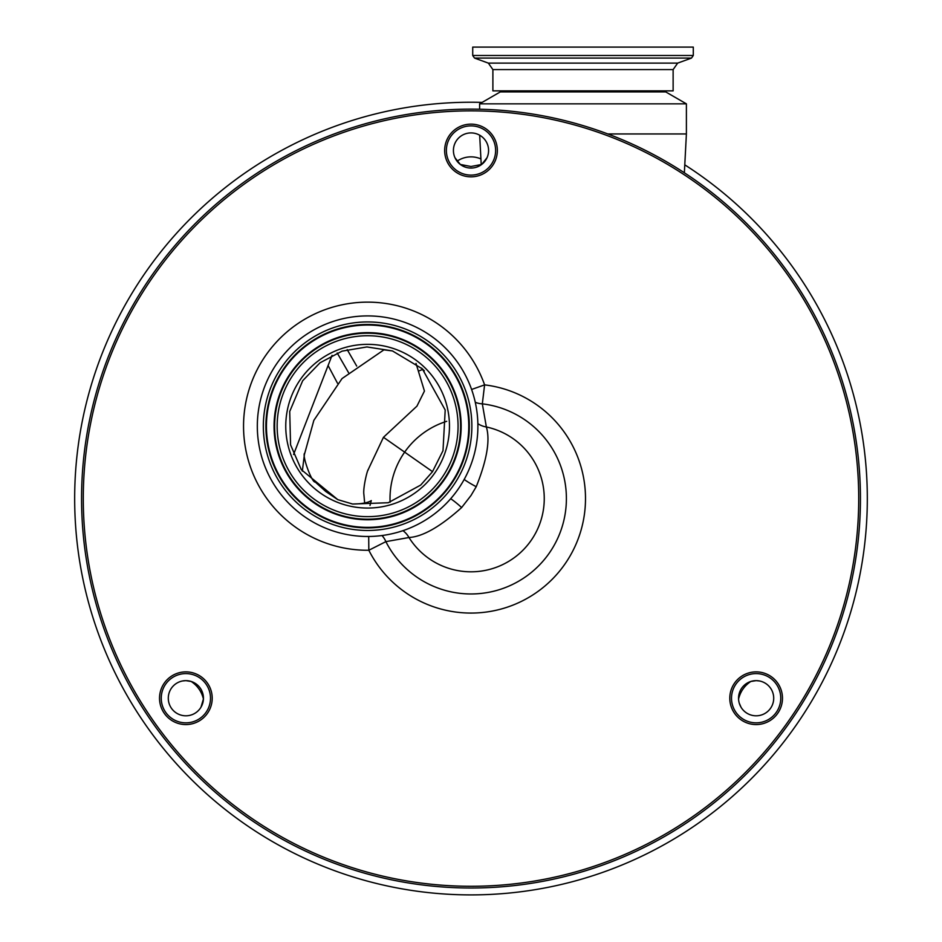<?xml version="1.0" encoding="UTF-8"?>
<svg xmlns="http://www.w3.org/2000/svg" width="942" height="942" viewBox="0 0 942 942"><rect width="100%" height="100%" fill="white"/><g stroke="black" fill="none" stroke-linecap="round" stroke-linejoin="round"><path stroke-width="1.41" d="M583.004 47.1L693.288 47.1L693.288 55.496L472.719 55.496L472.719 47.1L583.004 47.1M673.13 69.59L492.89 69.59L492.89 90.868L673.13 90.868L673.13 69.59L677.663 63.114L691.475 58.086L693.288 55.496M684.775 164.838A396.335 396.335 0 0 1 471 894.9A396.335 396.335 0 0 1 74.665 498.565A396.335 396.335 0 0 1 482.116 102.395M471 109.131A389.435 389.435 0 0 1 860.435 498.565A389.435 389.435 0 0 1 471 888.012A389.435 389.435 0 0 1 81.565 498.565A389.435 389.435 0 0 1 471 109.131M756.132 673.601A24.622 24.622 0 0 0 731.51 698.222A24.622 24.622 0 0 0 756.132 722.844A24.622 24.622 0 0 0 780.753 698.222A24.622 24.622 0 0 0 756.132 673.601M756.132 724.563A26.341 26.341 0 0 1 729.791 698.222A26.341 26.341 0 0 1 756.132 671.882A26.341 26.341 0 0 1 782.472 698.222A26.341 26.341 0 0 1 756.132 724.563M185.868 673.601A24.622 24.622 0 0 0 161.247 698.222A24.622 24.622 0 0 0 185.868 722.844A24.622 24.622 0 0 0 210.49 698.222A24.622 24.622 0 0 0 185.868 673.601M185.868 724.563A26.341 26.341 0 0 1 159.528 698.222A26.341 26.341 0 0 1 185.868 671.882A26.341 26.341 0 0 1 212.209 698.222A26.341 26.341 0 0 1 185.868 724.563M471 125.875A24.622 24.622 0 0 0 446.378 150.484A24.622 24.622 0 0 0 471 175.106A24.622 24.622 0 0 0 495.622 150.484A24.622 24.622 0 0 0 471 125.875M471 176.837A26.341 26.341 0 0 1 444.659 150.484A26.341 26.341 0 0 1 471 124.144A26.341 26.341 0 0 1 497.341 150.484A26.341 26.341 0 0 1 471 176.837M471 886.281A387.715 387.715 0 0 0 858.715 498.565A387.715 387.715 0 0 0 471 110.862A387.715 387.715 0 0 0 83.285 498.565A387.715 387.715 0 0 0 471 886.281M464.182 479.443A20.677 3.379 -152.4 0 0 476.228 486.708L471 495.504L461.639 507.55C440.255 526.719 422.711 536.705 408.981 537.517A20.677 18.911 78.3 0 0 402.952 530.664M477.865 423.653A20.677 18.911 171.7 0 0 486.366 426.973A73.229 73.229 0 0 1 471 571.806A73.229 73.229 0 0 1 408.981 537.517L385.879 541.638A20.677 18.769 89.4 0 0 381.993 535.539M424.936 520.408A110.285 110.285 0 0 0 461.827 368.875A110.285 110.285 0 0 0 310.283 331.984A110.285 110.285 0 0 0 273.392 483.517A110.285 110.285 0 0 0 424.936 520.408M325.061 356.276A81.848 81.848 0 0 0 297.684 468.739A81.848 81.848 0 0 0 410.159 496.128A81.848 81.848 0 0 0 437.535 383.653A81.848 81.848 0 0 0 325.061 356.276M416.023 363.435L424.442 391.06L416.929 406.155L383.465 437.3L432.543 471.659L420.674 485.083L388.222 502.734L352.614 504.029L337.778 499.637L301.299 469.634L290.56 444.824L289.724 411.466L302.676 380.745L320.045 362.788L342.099 351.142L366.921 346.939L392.437 350.919L422.31 368.828L445.201 410.005L442.999 450.688L432.413 471.836M383.465 437.3L368.404 469.175M368.063 470.164L368.334 469.41C367.086 470.447 362.87 488.568 363.895 494.491L364.684 503.287M302.323 471.141L304.56 453.29C301.911 455.551 312.038 483.281 315.24 482.033L325.791 491.524L337.778 499.637M304.572 453.903L313.863 420.344L342.028 378.578L383.912 349.859L392.437 350.919M739.27 703.179L741.001 707.159M759.358 680.948L756.132 680.642A17.58 17.58 0 0 0 738.552 698.222A17.58 17.58 0 0 0 756.132 715.802A17.58 17.58 0 0 0 773.712 698.222A17.58 17.58 0 0 0 756.132 680.642L750.821 681.466C744.486 685.705 740.412 691.534 738.575 698.964M200.999 707.159L203.425 698.964C201.612 691.569 197.526 685.729 191.179 681.466L185.868 680.642A17.58 17.58 0 0 0 168.288 698.222A17.58 17.58 0 0 0 185.868 715.802A17.58 17.58 0 0 0 203.448 698.222A17.58 17.58 0 0 0 185.868 680.642L182.642 680.948M454.998 157.761L460.32 164.45L471 166.51L481.68 164.45L487.002 157.761M471 132.916A17.58 17.58 0 0 0 453.42 150.484A17.58 17.58 0 0 0 471 168.065A17.58 17.58 0 0 0 488.58 150.484A17.58 17.58 0 0 0 471 132.916M479.619 109.225L479.619 103.844L686.4 103.844L686.4 133.952L607.79 133.952M479.619 103.844L500.296 91.904L665.723 91.904L686.4 103.844M328.052 365.449L337.495 383.229M337.212 352.991L348.528 372.608L337.212 352.991M450.7 498.718A20.677 3.379 -137.6 0 1 461.639 507.55M475.274 402.281A20.677 18.769 160.5 0 0 482.328 403.847L486.366 426.973C490.311 440.126 486.932 460.037 476.228 486.708M419.225 370.807A137.85 137.85 0 0 1 422.887 369.382M457.058 161.188A24.645 24.645 0 0 1 480.926 158.951M332.043 355.358L293.574 454.503M390.094 502.204A80.988 80.988 0 0 1 446.72 421.31M492.89 69.59L488.345 63.114L474.532 58.086L691.475 58.086M488.345 63.114L677.663 63.114M368.699 536.481L368.828 550.258A114.5 114.5 0 0 0 564.8 564.234A114.5 114.5 0 0 0 484.6 384.878L482.328 403.847A95.389 95.389 0 0 1 549.151 553.272A95.389 95.389 0 0 1 385.879 541.638L368.828 550.258A124.073 124.073 0 0 1 367.615 550.269A124.073 124.073 0 0 1 243.542 426.196A124.073 124.073 0 0 1 484.6 384.878L471.601 389.47M421.804 515.274A104.268 104.268 0 0 0 456.682 372.008A104.268 104.268 0 0 0 313.415 337.13A104.268 104.268 0 0 0 278.538 480.385A104.268 104.268 0 0 0 421.804 515.274M420.485 513.096A101.724 101.724 0 0 0 454.515 373.326A101.724 101.724 0 0 0 314.734 339.297A101.724 101.724 0 0 0 280.704 479.066A101.724 101.724 0 0 0 420.485 513.096M315.028 339.768A101.171 101.171 0 0 0 281.187 478.783A101.171 101.171 0 0 0 420.191 512.625A101.171 101.171 0 0 0 454.032 373.609A101.171 101.171 0 0 0 315.028 339.768M318.985 346.279A93.552 93.552 0 0 0 287.687 474.827A93.552 93.552 0 0 0 416.234 506.125A93.552 93.552 0 0 0 447.532 377.577A93.552 93.552 0 0 0 318.985 346.279M415.94 505.642A92.999 92.999 0 0 0 447.05 377.86A92.999 92.999 0 0 0 319.279 346.75A92.999 92.999 0 0 0 288.17 474.532A92.999 92.999 0 0 0 415.94 505.642M414.621 503.475A90.456 90.456 0 0 0 444.883 379.179A90.456 90.456 0 0 0 320.598 348.917A90.456 90.456 0 0 0 290.336 473.214A90.456 90.456 0 0 0 414.621 503.475M356.7 366.073L347.186 349.612M474.532 58.086L472.719 55.496M370.006 505.43L371.301 500.591C367.886 502.804 361.657 503.958 352.614 504.029M686.4 133.952L684.363 172.786M479.678 135.212L481.221 164.638M424.442 391.06L416.929 406.167M421.557 368.122L424.324 370.818"/></g></svg>
